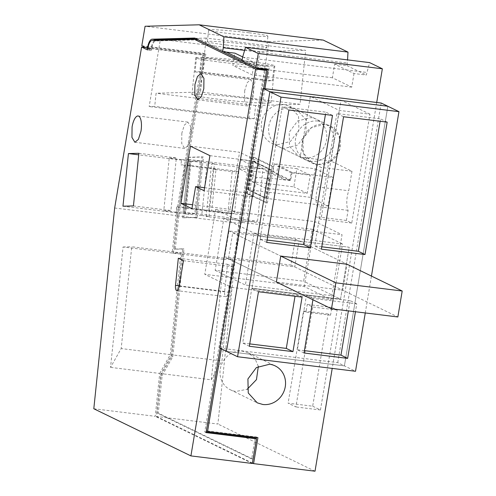 <?xml version="1.0" encoding="UTF-8"?>
<svg xmlns="http://www.w3.org/2000/svg" width="496" height="496" viewBox="0 0 496 496"><rect width="100%" height="100%" fill="white"/><g stroke="black" fill="none" stroke-linecap="round" stroke-linejoin="round"><path stroke-width="0.37" stroke-dasharray="2.48 1.86" d="M227.813 213.726L176.601 206.987L180.401 206.888L234.472 213.547L227.813 213.726L232.19 171.622L213.144 169.272L208.766 211.383M213.144 169.272L215.996 169.198L211.618 211.302M215.996 169.198L180.978 164.883L184.779 164.777L180.401 206.888M232.19 171.622L238.843 171.442L184.779 164.777M238.843 171.442L234.472 213.547M176.601 206.987L176.055 212.251L183.185 212.059L188.654 159.427L181.524 159.619L180.978 164.883M181.524 159.619L169.235 158.106L163.767 210.738L170.897 210.546L176.365 157.914L169.235 158.106M176.055 212.251L163.767 210.738M188.654 159.427L200.328 160.865L189.869 161.15L138.731 154.845M138.892 153.295L176.365 157.914M183.185 212.059L194.86 213.497L200.328 160.865M194.86 213.497L184.4 213.782L189.869 161.15M122.965 206.212L184.4 213.782M133.424 205.927L170.897 210.546M195.877 217.409L182.565 217.769L188.852 157.238L202.163 156.879L195.877 217.409L197.104 217.558L182.565 217.769M146.624 48.143L204.371 55.254L203.038 54.61L145.477 47.517M147.82 48.72L151.317 50.418L147.634 49.966M114.669 207.998L176.105 215.568L172.211 253.047L123.058 246.989L110.546 367.375L121.179 348.558L131.762 246.754L180.91 252.811L172.211 253.047M203.038 54.61L176.105 215.568M93.806 408.754L155.242 416.324L159.7 373.432L110.546 367.375M252.352 463.475L155.242 416.324M220.205 348.31L263.674 88.542M198.133 39.816L155.651 40.963A9.269 3.298 -83 0 0 151.516 49.11L151.317 50.418M178.331 258.211L227.478 264.269L224.651 291.468A5.301 1.885 -83 0 0 225.909 296.676A5.301 1.885 -83 0 0 228.334 292.28L179.186 286.223M183.452 260.698L232.605 266.755L228.334 292.28M227.478 264.269L232.605 266.755M244.683 90.638L244.559 101.079L247.51 105.939L251.013 103.013L253.574 94.953L253.698 84.512L250.747 79.651L247.244 82.578L244.683 90.638M181.834 133.102L181.71 143.549L184.661 148.409L188.164 145.483L190.724 137.423L190.848 126.976L187.897 122.115L184.394 125.042L181.834 133.102M253.816 171.325L276.545 174.127L277.847 166.334L296.893 168.683L293.855 186.856L252.073 181.71L253.816 171.325L250.976 170.171L252.495 161.082L270.277 169.713L268.751 178.802L256.469 177.289L253.208 196.757L204.061 190.7M209.926 155.651L259.073 161.708L257.988 168.2L240.213 159.569L238.688 168.652L256.469 177.289M270.277 169.713L257.988 168.2M253.208 196.757L244.764 192.659L241.068 214.725L230.039 209.368L192.578 204.749M204.563 187.705L244.764 192.659M191.921 208.667L241.068 214.725M190.445 146.196L239.599 152.253L230.039 209.368M259.073 161.708L239.599 152.253M183.793 217.918L190.08 157.393L188.852 157.238M197.104 217.558L203.391 157.027L190.08 157.393M203.391 157.027L202.163 156.879M154.293 40.449A10.596 3.77 -83 0 0 151.069 48.893L146.841 46.841L146.63 48.075M242.687 56.935L254.262 62.552L245.663 61.492L258.218 67.586L258.137 68.064M241.974 61.039L245.663 61.492L242.184 59.799M226.331 52.105L198.307 38.496L195.703 38.57M141.819 45.737L204.488 53.463L205.821 54.107L146.841 46.841M205.821 54.107L178.721 216.027L177.494 215.872L174.046 249.06L182.745 248.825L171.554 356.519L160.921 375.336L157.009 412.97L251.67 458.936L255.142 438.166M204.371 55.254L177.494 215.872M159.7 373.432L170.333 354.615L180.91 252.811M123.058 246.989L131.762 246.754M170.333 354.615L121.179 348.558M206.181 432.134L204.767 431.96L265.372 69.793M206.1 432.605L204.767 431.96M256.513 437.491L256.593 437.019L206.212 430.813L266.532 70.358M266.736 69.124L266.817 68.646L258.218 67.586M256.302 438.731L252.898 459.085L251.67 458.936M251.813 156.538L272.261 166.47L266.178 202.814L245.731 192.888L251.813 156.538L253.047 156.693L273.488 166.619L272.261 166.47M238.688 168.652L250.976 170.171L247.721 189.639L265.496 198.27L268.751 178.802L269.365 178.876L267.146 177.797L289.875 180.6L276.545 174.127M252.495 161.082L240.213 159.569M190.483 161.225L201.556 161.014L196.087 213.646L185.628 213.931L191.096 161.299L190.483 161.225L185.014 213.857L185.752 213.931L201.729 215.487L207.204 162.855L191.096 161.299M151.069 48.893L147.851 48.503M268.15 69.297L266.817 68.646M194.624 38.043L198.307 38.496M204.488 53.463L177.332 215.717L173.439 253.196L182.137 252.96L171.56 354.77L160.927 373.587L156.469 416.473L217.905 424.043L238.768 223.287L269.179 41.559L145.08 26.263M252.421 463.066L156.469 416.473M257.926 437.664L256.593 437.019M252.898 459.085L158.243 413.125L157.009 412.97M178.721 216.027L175.274 249.209L183.979 248.973L172.782 356.667L162.149 375.484L158.243 413.125M175.274 249.209L174.046 249.06M183.979 248.973L182.745 248.825M172.782 356.667L171.554 356.519M162.149 375.484L160.921 375.336M221.365 348.874L231.657 287.37L204.767 274.319L304.296 286.583L331.185 299.64L342.048 234.732L315.158 221.675L304.296 286.583M264.901 88.697L242.519 222.468L215.63 209.411L204.767 274.319M273.488 166.619L267.406 202.963L266.178 202.814M253.047 156.693L246.965 193.037L267.406 202.963M246.965 193.037L245.731 192.888M247.721 189.639L265.496 198.27M266.11 198.35L269.365 178.876M248.335 189.714L251.59 170.246M289.875 180.6L291.183 172.813L310.229 175.156L307.185 193.328L265.41 188.182L252.073 181.71M265.41 188.182L267.146 177.797M291.183 172.813L277.847 166.334M196.087 213.646L257.523 221.222L247.064 221.501L252.532 168.869L211.618 163.829L214.47 163.748L207.204 162.855M201.729 215.487L209.002 216.386L206.15 216.461L247.064 221.501M185.628 213.931L185.014 213.857M201.556 161.014L262.992 168.584L252.532 168.869M257.523 221.222L262.992 168.584M177.332 215.717L238.768 223.287M376.718 102.474L332.221 368.404M242.519 222.468L342.048 234.732M231.657 287.37L331.185 299.64M304.122 157.858A20.528 19.046 115.9 0 0 325.791 143.133A20.528 19.046 115.9 0 0 316.454 119.269A20.528 19.046 115.9 0 0 310.856 117.614L297.656 120.937L289.18 132.339L289.528 146.339L298.518 156.203L304.122 157.858M354.008 73.52L351.726 87.147L332.394 77.76L334.676 64.133L354.008 73.52L366.296 75.032L369.625 62.614M351.726 87.147L252.197 74.884L232.866 65.497L234.93 53.165M254.262 62.552L252.197 74.884M242.625 57.145L366.73 72.435M334.676 64.133L346.964 65.646L347.566 59.892M244.615 50.381L347.398 63.048M332.394 77.76L232.866 65.497M173.439 253.196L223.814 259.402L211.302 379.793L160.927 373.587M223.814 259.402L232.519 259.166L182.137 252.96M232.519 259.166L221.935 360.976L171.56 354.77M211.302 379.793L221.935 360.976M315.016 471.2L217.905 424.043M215.63 209.411L315.158 221.675M295.312 239.103L290.966 265.069L224.614 256.891L276.39 282.032L342.742 290.21L347.088 264.244L295.312 239.103L228.96 230.925L224.614 256.891M315.165 168.807L332.94 177.438L328.16 205.995L310.384 197.365L315.165 168.807L274.245 163.761L272.943 171.548L265.676 170.655L253.667 161.578L248.949 189.788L266.724 198.425L271.448 170.209L253.109 161.157M253.729 161.231L271.504 169.868L283.452 179.285L290.718 180.184L292.026 172.397L332.94 177.438M307.185 193.328L293.855 186.856M310.229 175.156L296.893 168.683M323.249 40.095L269.179 41.559M346.964 65.646L366.296 75.032M312.678 406.205L320.453 409.981L337.181 310.025L331.849 307.439L330.553 315.171L328.11 313.98L312.678 406.205L288.102 403.174L295.883 406.949L312.604 306.999L307.272 304.408L305.982 312.139L303.533 310.955L288.102 403.174M369.954 114.192L341.068 100.167L330.888 161.002L351.993 171.25L348.731 190.755A13.907 4.948 -83 0 0 348.093 210.354L346.4 220.466L351.738 223.057L369.954 114.192L339.233 110.403L310.347 96.379L300.167 157.213L321.278 167.468L318.01 186.973L348.731 190.755M206.15 216.461L211.618 163.829M209.002 216.386L214.47 163.748M248.961 32.779A29.803 1.494 -174.1 0 0 208.624 29.989A29.803 1.494 -174.1 0 0 227.571 33.356A29.803 1.494 -174.1 0 0 267.908 36.146A29.803 1.494 -174.1 0 0 248.961 32.779M277.233 144.801L290.433 141.478L298.908 130.076L298.555 116.076L289.565 106.212L283.966 104.557A20.528 19.046 115.9 0 0 262.291 119.282A20.528 19.046 115.9 0 0 271.634 143.146A20.528 19.046 115.9 0 0 277.233 144.801M258.329 366.395L254.863 358.323L248.298 352.848L242.693 351.193A20.528 19.046 115.9 0 0 221.024 365.918A20.528 19.046 115.9 0 0 230.361 389.782A20.528 19.046 115.9 0 0 235.96 391.437L247.213 389.286M290.966 265.069L397.854 316.969M232.736 232.76L299.088 240.938L294.748 266.898L228.396 258.726L232.736 232.76L280.736 256.066L228.96 230.925M310.384 197.365L248.949 189.788M271.504 169.868L270.89 169.787M328.16 205.995L266.724 198.425M274.245 163.761L292.026 172.397M320.453 409.981L295.883 406.949M337.181 310.025L312.604 306.999M331.849 307.439L307.272 304.408M330.553 315.171L305.982 312.139M328.11 313.98L303.533 310.955M341.068 100.167L310.347 96.379M330.888 161.002L300.167 157.213M351.993 171.25L321.278 167.468M348.093 210.354L317.378 206.565A13.907 4.948 97 0 1 318.01 186.973M346.4 220.466L315.685 216.684L321.017 219.269L339.233 110.403M317.378 206.565L315.685 216.684M351.738 223.057L321.017 219.269M226.356 45.012A29.803 1.494 5.9 0 1 207.409 41.639A29.803 1.494 5.9 0 1 247.752 44.429A29.803 1.494 5.9 0 1 266.699 47.802A29.803 1.494 5.9 0 1 226.356 45.012M272.943 171.548L290.718 180.184M265.676 170.655L283.452 179.285M206.138 38.074L160.413 39.314L149.16 106.553L154.715 106.404L156.085 93.229L200.533 92.027L206.138 38.074L305.666 50.344L259.941 51.584L160.413 39.314M259.941 51.584L248.688 118.817L149.16 106.553M248.688 118.817L254.243 118.668L255.607 105.493L300.061 104.29L305.666 50.344M300.061 104.29L200.533 92.027M254.243 118.668L154.715 106.404M255.607 105.493L156.085 93.229M219.778 348.105L337.739 362.638L344.404 365.874L226.443 351.342L344.404 365.874L387.847 106.262L344.404 365.874L355.514 371.275M223.851 218.42L312.319 229.319L303.633 281.244L215.165 270.339L223.851 218.42L260.741 236.332L349.209 247.231L340.516 299.156L252.049 288.25L340.516 299.156L333.851 295.92L245.384 285.014L254.07 233.095L342.544 243.995L333.851 295.92M254.07 233.095L260.741 236.332L252.049 288.25L260.741 236.332L349.209 247.231L340.516 299.156L303.633 281.244M317.899 164.548L331.099 161.225L339.568 149.823L339.221 135.823L330.237 125.959L324.632 124.304L311.432 127.627L302.957 139.029L303.31 153.028L312.294 162.893L317.899 164.548A20.528 19.046 -64.1 0 1 312.294 162.893A20.528 19.046 -64.1 0 1 302.957 139.029A20.528 19.046 -64.1 0 1 324.632 124.304A20.528 19.046 -64.1 0 1 330.231 125.959A20.528 19.046 -64.1 0 1 339.574 149.823A20.528 19.046 -64.1 0 1 317.899 164.548M365.273 312.951L371.442 276.074M312.926 299.77L313.143 298.48L356.76 303.856L355.44 311.742M312.319 229.319L342.544 243.995M215.165 270.339L245.384 285.014M291.301 108.122L296.899 109.771L305.889 119.635L306.237 133.635L297.767 145.037L284.568 148.36A20.528 19.046 -64.1 0 1 278.963 146.711A20.528 19.046 -64.1 0 1 269.626 122.841A20.528 19.046 -64.1 0 1 291.301 108.122M299.088 240.938L347.088 264.244M294.748 266.898L342.742 290.21M228.396 258.726L276.39 282.032M321.396 249.153L314.731 245.917L336.889 113.516L380.506 118.891L380.11 121.26M343.554 116.752L336.889 113.516M387.171 122.128L380.506 118.891M321.792 246.791L314.731 245.917M267.115 240.052L260.053 239.184L282.205 106.776L325.829 112.152L325.432 114.52M266.718 242.42L260.053 239.184M288.877 110.013L282.205 106.776M332.494 115.388L325.829 112.152M356.76 303.856L350.095 300.619L348.378 310.868M304.414 350.635L297.352 349.767L306.472 295.244L350.095 300.619M304.017 353.003L297.352 349.767M313.143 298.48L306.472 295.244M249.736 343.895L242.674 343.027L251.794 288.505L295.418 293.886L295.021 296.248M249.339 346.264L242.674 343.027M258.466 291.747L251.794 288.505M302.083 297.123L295.418 293.886M337.739 362.638L381.182 103.025M317.967 121.067A20.528 19.046 -64.1 0 1 323.566 122.723A20.528 19.046 -64.1 0 1 332.903 146.587A20.528 19.046 -64.1 0 1 311.234 161.312A20.528 19.046 -64.1 0 1 305.629 159.656A20.528 19.046 -64.1 0 1 296.292 135.792A20.528 19.046 -64.1 0 1 317.967 121.067M245.712 98.282A39.736 1.99 -174.1 0 0 191.921 94.562A39.736 1.99 -174.1 0 0 217.186 99.057A39.736 1.99 -174.1 0 0 270.971 102.777A39.736 1.99 -174.1 0 0 245.712 98.282M221.018 62.211A39.736 1.99 5.9 0 1 195.753 57.716A39.736 1.99 5.9 0 1 196.552 57.412L269.247 66.371A39.736 1.99 5.9 0 1 221.018 62.211M196.552 57.412L195.046 71.883A39.736 1.99 5.9 0 1 199.801 71.759L201.308 57.282C213.342 57.66 229.425 59.043 249.538 61.442A39.736 1.99 5.9 0 1 274.803 65.931A39.736 1.99 5.9 0 1 274.003 66.241L272.496 80.718A39.736 1.99 5.9 0 1 267.741 80.842L269.247 66.371M201.308 57.282L274.003 66.241M199.801 71.759L272.496 80.718M195.046 71.883L267.741 80.842M155.651 40.963L151.968 40.511M151.516 49.11L147.827 48.658M224.651 291.468L179.242 285.876M225.909 296.676L176.756 290.619M247.51 105.939L197.743 99.808M250.747 79.651L200.985 73.52M184.661 148.409L134.893 142.278M187.897 122.115L138.136 115.983M289.571 106.212L316.454 119.269M271.634 143.146L298.518 156.203M230.361 389.782L257.25 402.839M248.298 352.848L275.181 365.899M207.409 41.639L208.624 29.989M266.699 47.802L267.908 36.146M323.566 122.723L296.899 109.771M305.629 159.656L278.963 146.711M191.921 94.562L195.753 57.716M270.971 102.777L274.803 65.931"/><path stroke-width="0.74" d="M128.433 153.574L122.965 206.212L133.424 205.927L138.892 153.295L128.433 153.574L138.731 154.845M194.444 39.364L255.645 69.08L190.91 455.905L93.806 408.754L114.669 207.998L141.602 47.039L147.634 49.966L147.827 48.658A9.269 3.298 -83 0 1 151.968 40.511L194.444 39.364L198.133 39.816L258.001 68.888L265.372 69.793L266.705 70.444L263.674 88.542M175.503 285.411A5.301 1.885 -83 0 0 176.756 290.619A5.301 1.885 -83 0 0 179.186 286.223L183.452 260.698L178.331 258.211L175.503 285.411L179.242 285.876M194.922 84.506L194.792 94.947L197.743 99.808L201.246 96.881L203.806 88.821L203.937 78.38L200.985 73.52L197.476 76.44L194.922 84.506M132.072 126.97L131.942 137.411L134.893 142.278L138.403 139.351L140.957 131.285A13.243 4.712 -83 0 0 138.136 115.983A13.243 4.712 -83 0 0 132.072 126.97M180.891 203.31L191.921 208.667L195.616 186.601L204.061 190.7L209.926 155.651L190.445 146.196L180.891 203.31L192.578 204.749M145.477 47.517L141.602 47.039M146.63 48.075L147.82 48.72M190.91 455.905L252.352 463.475L256.475 438.811L206.1 432.605L220.205 348.31M255.645 69.08L266.705 70.444M195.616 186.601L204.563 187.705M258.137 68.064L258.001 68.888M242.184 59.799L226.331 52.105L234.93 53.165L242.687 56.935M195.703 38.57L155.787 39.649A10.596 3.77 -83 0 0 154.293 40.449M256.475 438.811L255.142 438.166L206.181 432.134M266.532 70.358L266.736 69.124M256.302 438.731L256.513 437.491M147.851 48.503L141.819 45.737L145.08 26.263L199.144 24.8L323.249 40.095L347.981 52.105L347.566 59.892M376.718 102.474L382.354 68.795L258.255 53.5L255.862 67.778L268.15 69.297L264.901 88.697M255.862 67.778L241.974 61.039L242.625 57.145L245.52 47.318L369.625 62.614L382.354 68.795M226.331 52.105L222.642 51.652L194.624 38.043L152.105 39.196A10.596 3.77 -83 0 0 147.38 48.441M206.386 430.894L207.545 431.458L257.926 437.664L253.58 463.63L252.421 463.066M207.545 431.458L221.365 348.874M222.642 51.652L223.293 47.752L223.876 36.809L199.144 24.8M253.58 463.63L315.016 471.2L332.221 368.404M269.582 364.25L256.382 367.573L247.907 378.969L248.26 392.975L257.244 402.839L262.849 404.488A20.528 19.046 115.9 0 0 284.524 389.769A20.528 19.046 115.9 0 0 275.181 365.899A20.528 19.046 115.9 0 0 269.582 364.25M258.255 53.5L245.52 47.318M223.293 47.752L244.615 50.381M223.876 36.809L347.981 52.105M247.213 389.286L256.463 379.632L258.329 366.395M402.194 291.003L347.088 264.244L280.736 256.066L335.842 282.832L402.194 291.003L397.854 316.969L331.502 308.791L335.842 282.832M280.736 256.066L276.39 282.032L331.502 308.791M263.221 88.486L269.886 91.723L387.847 106.262L269.886 91.723L226.443 351.342L269.886 91.723L280.996 97.123L398.958 111.656L381.182 103.025L263.221 88.486L219.778 348.105L237.553 356.736L280.996 97.123M237.553 356.736L355.514 371.275L365.273 312.951M371.442 276.074L398.958 111.656M321.396 249.153L343.554 116.752L387.171 122.128L365.019 254.535L321.396 249.153M310.335 247.795L266.718 242.42L288.877 110.013L332.494 115.388L310.335 247.795L303.67 244.559L267.115 240.052M355.44 311.742L347.64 358.379L304.017 353.003L312.926 299.77M292.962 351.639L249.339 346.264L258.466 291.747L302.083 297.123L292.962 351.639L286.291 348.403L249.736 343.895M380.11 121.26L358.348 251.292L321.792 246.791M365.019 254.535L358.348 251.292M325.432 114.52L303.67 244.559M348.378 310.868L340.975 355.142L304.414 350.635M347.64 358.379L340.975 355.142M295.021 296.248L286.291 348.403M152.105 39.196L155.787 39.649"/></g></svg>
